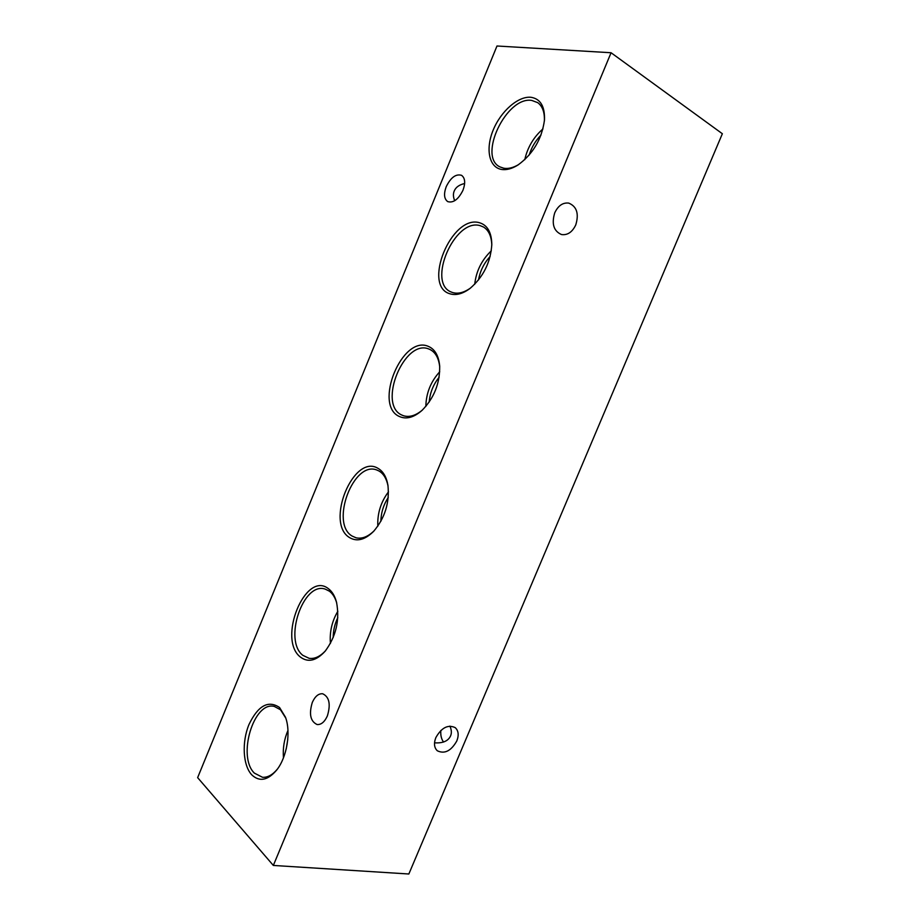 <?xml version="1.0" encoding="UTF-8"?>
<svg xmlns="http://www.w3.org/2000/svg" width="920" height="920" viewBox="0 0 920 920"><rect width="100%" height="100%" fill="white"/><g stroke="black" fill="none" stroke-linecap="round" stroke-linejoin="round"><path stroke-width="1.38" d="M434.539 742.831C442.865 743.36 448.212 741.06 450.558 735.931C451.789 733.171 451.582 729.894 449.926 726.098M435.85 737.598C433.665 743.371 434.159 747.764 437.334 750.789C444.624 754.25 451.11 750.973 456.815 740.945C459.034 735.103 458.505 730.664 455.204 727.628C447.982 724.304 441.531 727.628 435.85 737.598M454.698 200.732C453.18 197.064 453.019 193.833 454.216 191.049C455.699 187.312 459.172 184.793 464.646 183.505M554.737 212.819C551.425 223.882 553.691 231.127 561.51 234.542C567.536 235.37 572.297 232.162 575.77 224.894C579.128 213.727 576.794 206.459 568.744 203.101C562.822 202.411 558.153 205.654 554.737 212.819M440.841 730.469C440.438 735.183 441.347 739.036 443.543 742.049M251.781 774.87C259.52 782.138 267.869 780.482 276.816 769.879C287.04 756.999 291.077 731.998 285.487 717.232L279.553 707.503C268.295 699.924 258.106 705.594 248.986 724.488C241.707 742.003 242.834 765.371 251.781 774.87M285.786 718.106L280.496 709.769L274.367 706.456C253.839 700.672 236.992 756.55 254.38 773.122L262.522 777.296C267.662 777.607 272.619 774.87 277.392 769.108M287.764 739.507L286.212 748.995M300.357 657.029C308.016 662.825 316.296 660.87 325.185 651.164C336.133 636.33 339.905 619.988 336.513 602.174C334.868 596.022 332.2 591.548 328.497 588.754C305.532 570.089 277.207 639.193 300.357 657.029M336.72 603.014C335.156 597.632 332.706 593.676 329.394 591.181L325.289 589.133C303.232 581.21 283.176 640.527 302.921 655.385L309.166 658.329C314.755 659.088 320.286 656.466 325.749 650.486M349.577 537.602C356.948 541.96 364.952 539.879 373.612 531.369C384.951 517.995 389.723 502.619 387.929 485.254C386.48 476.985 383.203 471.362 378.097 468.395C353.556 453.1 324.852 523.112 349.577 537.602M388.056 486.082C386.596 478.71 383.559 473.673 378.948 470.982L377.177 470.166C353.763 459.804 329.716 523.169 352.118 536.061L356.12 537.82C362.008 539.097 368.023 536.74 374.175 530.759M399.475 416.541C406.295 419.554 413.781 417.542 421.912 410.492C434.033 398.233 439.955 383.433 439.679 366.114C438.725 355.798 434.964 349.221 428.386 346.391C402.201 334.558 373.117 405.501 399.475 416.541M439.725 366.942C438.759 358.122 435.505 352.303 429.962 349.485L429.18 349.151C404.512 337.928 377.085 404.765 401.982 415.115L403.489 415.736C409.411 417.542 415.759 415.61 422.522 409.94M450.053 293.825C456.078 295.642 462.737 293.848 470.016 288.443C483.368 276.954 490.636 262.292 491.809 244.455C491.567 232.323 487.416 225.066 479.366 222.697C451.501 214.44 422.038 286.315 450.053 293.825M491.797 245.306C491.533 236.382 488.773 230.287 483.506 227.021L480.102 225.641C454.572 217.89 426.592 283.142 451.409 292.1L452.525 292.514C457.999 294.17 464.048 292.64 470.672 287.925M501.342 169.406C506.356 170.269 511.911 168.797 517.995 164.99C533.002 154.042 541.822 139.093 544.467 120.129C544.996 106.501 540.534 98.888 531.058 97.301C518.282 95.852 500.802 111.297 493.189 130.076C485.392 148.844 488.945 167.187 501.342 169.406M544.387 121.049C544.732 112.332 542.512 106.202 537.728 102.649L531.726 100.418C506.31 96.163 477.618 156.929 500.031 166.934L503.769 168.222C508.288 169.004 513.268 167.762 518.731 164.507M446.223 186.668C443.589 193.982 444.095 198.961 447.741 201.618C453.318 203.205 458.401 199.41 462.978 190.244C465.612 182.953 465.129 177.974 461.553 175.317C455.894 173.684 450.777 177.468 446.223 186.668M312.317 702.397C308.809 714.023 310.408 721.406 317.112 724.534C321.207 724.833 324.622 721.958 327.37 715.921C330.866 704.283 329.303 696.9 322.69 693.772C318.538 693.427 315.077 696.302 312.317 702.397M611.064 52.739L722.361 133.733L408.848 874L273.343 865.444L611.064 52.739L496.984 46L197.639 777.641L273.343 865.444M540.995 135.056C535.463 140.783 531.518 147.453 529.172 155.054M542.972 128.88C533.588 137.184 527.516 147.441 524.779 159.666M490.153 256.461C483.989 263.177 480.102 271.02 478.492 279.99M491.303 250.815C481.723 259.98 476.192 271.124 474.72 284.257M439.116 377.292C433.285 384.537 429.973 392.794 429.191 402.063M439.714 371.784C430.755 381.616 426.132 393.162 425.834 406.433M388.24 497.536C383.513 504.781 381.053 512.727 380.846 521.375M388.481 491.855C380.822 502.021 377.257 513.475 377.821 526.205M337.789 617.63C334.765 623.956 333.224 630.625 333.178 637.629M337.847 611.248C331.971 621.195 329.498 631.925 330.418 643.448M287.96 730.399C284.2 739.174 282.704 748.305 283.464 757.804"/></g></svg>
